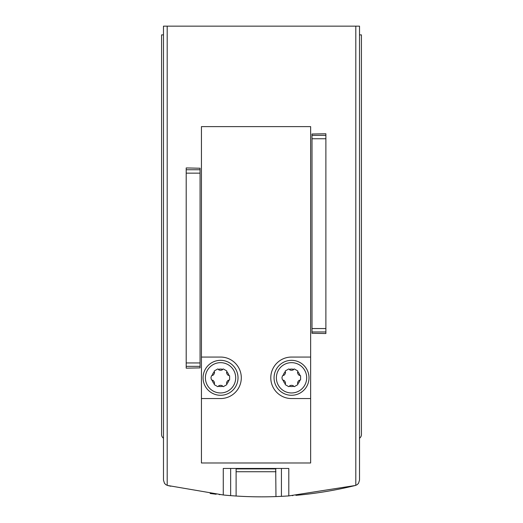 <?xml version="1.0" encoding="UTF-8"?>
<svg xmlns="http://www.w3.org/2000/svg" width="523" height="523" viewBox="0 0 523 523"><rect width="100%" height="100%" fill="white"/><g stroke="black" fill="none" stroke-linecap="round" stroke-linejoin="round"><path stroke-width="0.78" d="M235.997 496.02L230.65 495.641L230.65 468.458M170.76 486.24L170.76 486.233A393.159 393.159 0 0 1 167.641 485.481L223.275 494.987A393.159 393.159 0 0 0 230.65 495.641M276.079 496.582L281.433 496.347A393.159 393.159 0 0 0 288.801 495.902L355.359 485.481A393.159 393.159 0 0 1 295.9 495.34L295.9 495.34M292.9 495.595A393.159 393.159 0 0 1 292.331 495.641M280.276 496.399A393.159 393.159 0 0 1 231.794 495.726M219.928 494.647A393.159 393.159 0 0 1 219.183 494.568M216.176 494.242L216.176 494.228A393.159 393.159 0 0 1 210.135 493.483M223.275 494.987L223.275 468.458L288.801 468.458L288.801 495.902M355.803 26.15L355.803 485.351A5.459 5.459 0 0 1 355.359 485.481L357.104 484.71L358.49 483.363L359.517 480.179L359.517 26.15L163.483 26.15L163.483 480.179L164.51 483.363L165.896 484.71L167.641 485.481A5.459 5.459 0 0 1 167.197 485.351L167.197 26.15M325.881 331.955L325.881 133.77L312.009 134.012L312.009 333.295L325.881 333.53L325.881 331.955L312.009 331.955M186.201 366.355L186.201 167.935L200.067 168.229L200.067 367.878L186.201 368.166L186.201 366.355L200.067 366.355M359.517 438.209A4.367 4.367 0 0 0 361.426 434.6L361.426 34.884L359.517 34.884M163.483 34.884L161.574 34.884L161.574 434.6A4.367 4.367 0 0 0 163.483 438.209M236.108 468.896L275.967 468.896M275.699 468.458L275.967 496.582M236.108 496.026L236.108 468.458M297.822 371.742A0.765 0.765 0 0 1 297.731 371.866A0.765 0.765 0 0 0 297.541 372.461A4.04 4.04 0 0 0 299.169 375.279A0.765 0.765 0 0 0 299.777 375.409A0.765 0.765 0 0 1 299.927 375.396A8.734 8.734 0 0 0 297.822 371.742L297.822 370.977L294.305 368.944L293.638 369.33A8.734 8.734 0 0 0 289.428 369.33L288.761 368.944L285.238 370.977L285.244 371.742A8.734 8.734 0 0 0 283.139 375.396L282.472 375.776L281.93 377.809L282.472 379.842L283.139 380.221A8.734 8.734 0 0 0 285.244 383.875L285.238 384.64L288.761 386.674L289.428 386.288A8.734 8.734 0 0 0 293.638 386.288L294.305 386.674L297.822 384.64L297.822 383.875A8.734 8.734 0 0 0 299.927 380.221L300.594 379.842L300.594 375.776L299.927 375.396M289.428 369.33A0.765 0.765 0 0 1 289.487 369.473A0.765 0.765 0 0 0 289.905 369.931A4.04 4.04 0 0 0 293.161 369.931A0.765 0.765 0 0 0 293.58 369.473A0.765 0.765 0 0 1 293.638 369.33M283.139 375.396A0.765 0.765 0 0 1 283.289 375.409A0.765 0.765 0 0 0 283.897 375.279A4.04 4.04 0 0 0 285.525 372.461A0.765 0.765 0 0 0 285.336 371.866A0.765 0.765 0 0 1 285.244 371.742M285.244 383.875A0.765 0.765 0 0 1 285.336 383.751A0.765 0.765 0 0 0 285.525 383.156A4.04 4.04 0 0 0 283.897 380.339A0.765 0.765 0 0 0 283.289 380.208A0.765 0.765 0 0 1 283.139 380.221M293.638 386.288A0.765 0.765 0 0 1 293.58 386.151A0.765 0.765 0 0 0 293.161 385.686A4.04 4.04 0 0 0 289.905 385.686A0.765 0.765 0 0 0 289.487 386.151A0.765 0.765 0 0 1 289.428 386.288M226.832 371.742A0.765 0.765 0 0 1 226.747 371.866A0.765 0.765 0 0 0 226.557 372.461A4.04 4.04 0 0 0 228.185 375.279A0.765 0.765 0 0 0 228.793 375.409A0.765 0.765 0 0 1 228.943 375.396A8.734 8.734 0 0 0 226.832 371.742L226.838 370.977L223.314 368.944L222.654 369.33A8.734 8.734 0 0 0 218.437 369.33L217.777 368.944L214.253 370.977L214.26 371.742A8.734 8.734 0 0 0 212.148 375.396L211.482 375.776L210.946 377.809L211.482 379.842L212.148 380.221A8.734 8.734 0 0 0 214.26 383.875L214.253 384.64L217.777 386.674L218.437 386.288A8.734 8.734 0 0 0 222.654 386.288L223.314 386.674L226.838 384.64L226.832 383.875A8.734 8.734 0 0 0 228.943 380.221L229.61 379.842L229.61 375.776L228.943 375.396M218.437 369.33A0.765 0.765 0 0 1 218.503 369.473A0.765 0.765 0 0 0 218.921 369.931A4.04 4.04 0 0 0 222.17 369.931A0.765 0.765 0 0 0 222.589 369.473A0.765 0.765 0 0 1 222.654 369.33M212.148 375.396A0.765 0.765 0 0 1 212.299 375.409A0.765 0.765 0 0 0 212.907 375.279A4.04 4.04 0 0 0 214.535 372.461A0.765 0.765 0 0 0 214.345 371.866A0.765 0.765 0 0 1 214.26 371.742M214.26 383.875A0.765 0.765 0 0 1 214.345 383.751A0.765 0.765 0 0 0 214.535 383.156A4.04 4.04 0 0 0 212.907 380.339A0.765 0.765 0 0 0 212.299 380.208A0.765 0.765 0 0 1 212.148 380.221M222.654 386.288A0.765 0.765 0 0 1 222.589 386.151A0.765 0.765 0 0 0 222.17 385.686A4.04 4.04 0 0 0 218.921 385.686A0.765 0.765 0 0 0 218.503 386.151A0.765 0.765 0 0 1 218.437 386.288M201.433 462.992L201.433 126.625L310.642 126.625L310.642 462.992L201.433 462.992M310.642 357.059L291.533 357.059A20.75 20.75 0 0 0 270.783 377.809A20.75 20.75 0 0 0 291.533 398.559L310.642 398.559M201.433 398.559L220.543 398.559A20.75 20.75 0 0 0 241.299 377.809A20.75 20.75 0 0 0 220.543 357.059L201.433 357.059M203.074 377.809A17.475 17.475 0 0 0 229.283 392.943A17.475 17.475 0 0 0 229.283 362.674A17.475 17.475 0 0 0 203.074 377.809A17.475 17.475 0 0 0 229.283 392.943A17.475 17.475 0 0 0 229.283 362.674A17.475 17.475 0 0 0 203.074 377.809M226.832 383.875A0.765 0.765 0 0 0 226.747 383.751A0.765 0.765 0 0 1 226.557 383.156A4.04 4.04 0 0 1 228.185 380.339A0.765 0.765 0 0 1 228.793 380.208A0.765 0.765 0 0 0 228.943 380.221M274.059 377.809A17.475 17.475 0 0 0 300.267 392.943A17.475 17.475 0 0 0 300.267 362.674A17.475 17.475 0 0 0 274.059 377.809A17.475 17.475 0 0 0 300.267 392.943A17.475 17.475 0 0 0 300.267 362.674A17.475 17.475 0 0 0 274.059 377.809M297.822 383.875A0.765 0.765 0 0 0 297.731 383.751A0.765 0.765 0 0 1 297.541 383.156A4.04 4.04 0 0 1 299.169 380.339A0.765 0.765 0 0 1 299.777 380.208A0.765 0.765 0 0 0 299.927 380.221M275.967 471.733L236.108 471.733M281.433 496.347L281.433 468.458M325.881 135.346L312.009 135.346M325.881 138.752L312.009 138.752M325.881 328.549L312.009 328.549M186.201 169.746L200.067 169.746M186.201 173.152L200.067 173.152M186.201 362.949L200.067 362.949M205.395 377.809A15.154 15.154 0 0 0 228.12 390.929A15.154 15.154 0 0 0 228.12 364.688A15.154 15.154 0 0 0 205.395 377.809M276.379 377.809A15.154 15.154 0 0 0 299.11 390.929A15.154 15.154 0 0 0 299.11 364.688A15.154 15.154 0 0 0 276.379 377.809"/></g></svg>
